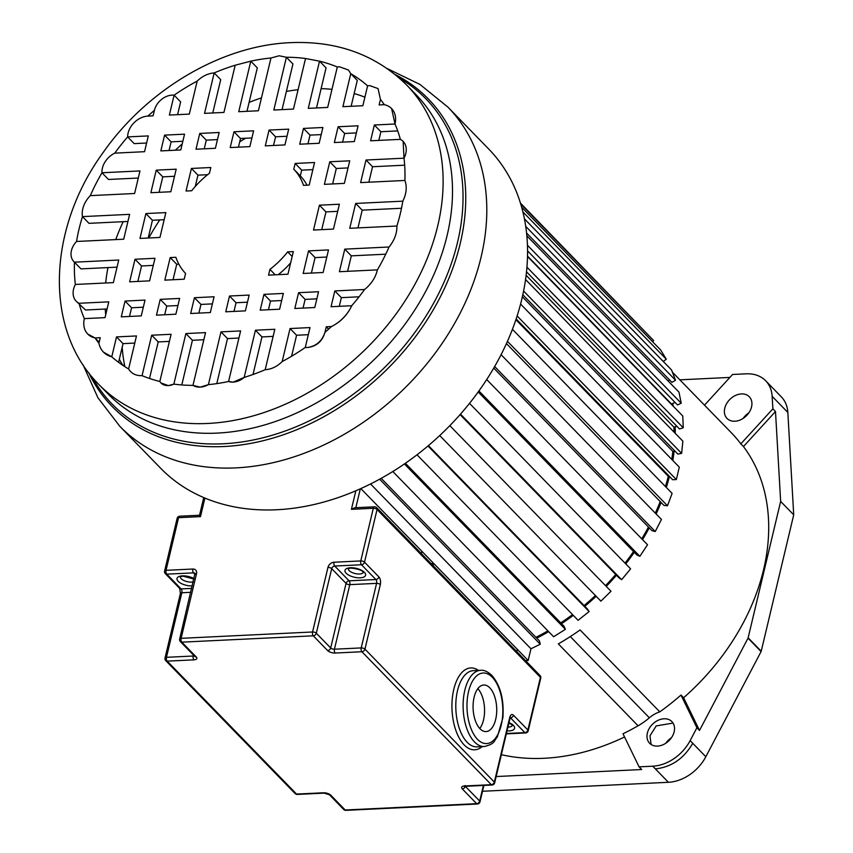 <?xml version="1.0" encoding="UTF-8"?>
<svg xmlns="http://www.w3.org/2000/svg" width="853" height="853" viewBox="0 0 853 853"><rect width="100%" height="100%" fill="white"/><g stroke="black" fill="none" stroke-linecap="round" stroke-linejoin="round"><path stroke-width="1.28" d="M683.605 697.743A204.859 153.327 -44.2 0 0 763.563 569.729A204.859 153.327 -44.2 0 0 743.453 446.546L775.494 411.519L780.644 501.393L748.145 637.799A1.418 1.056 135.8 0 1 748.017 638.161L699.513 730.445L683.605 697.743L680.993 695.056L696.901 727.758L690.141 740.628A38.417 28.757 135.8 0 1 652.758 766.197L639.078 766.847L622.999 733.783A204.859 153.327 -44.2 0 0 638.076 725.796A56.511 42.298 -44.2 0 0 649.357 717.799A24.726 18.51 135.8 0 1 659.795 711.85A204.859 153.327 -44.2 0 0 680.993 695.056M704.493 405.164L732.567 374.478L746.194 373.817A38.417 28.757 135.8 0 1 765.685 380.79A38.417 28.757 135.8 0 1 772.157 396.325L772.882 408.843L740.841 443.859L743.453 446.546M740.841 443.859A204.859 153.327 -44.2 0 0 731.266 432.674L672.441 372.228M672.74 403.448A204.859 153.327 135.8 0 1 673.22 406.199M675.192 426.777A204.859 153.327 135.8 0 1 675.245 433.335M674.105 451.184A204.859 153.327 135.8 0 1 672.804 460.46M669.445 476.432A204.859 153.327 135.8 0 1 666.332 487.458M661.054 502.438A204.859 153.327 135.8 0 1 656.149 513.986M649.25 527.879A204.859 153.327 135.8 0 1 642.522 539.618M634.28 552.307A204.859 153.327 135.8 0 1 625.782 563.908M616.463 575.263A204.859 153.327 135.8 0 1 606.27 586.395M596.162 596.3A204.859 153.327 135.8 0 1 584.817 606.291M573.301 615.365A204.859 153.327 135.8 0 1 561.498 623.66M548.671 631.646A204.859 153.327 135.8 0 1 536.75 638.161M501.361 754.681A204.859 153.327 -44.2 0 0 624.556 736.981M638.076 725.796L558.342 643.887A204.859 153.327 -44.2 0 0 580.072 629.94L659.795 711.85M482.51 791.264L668.411 782.297A38.406 28.746 -44.2 0 0 705.826 756.728L761.079 651.585A1.418 1.056 -44.2 0 0 761.217 651.223L793.716 514.828L787.841 412.447A38.417 28.757 -44.2 0 0 781.359 396.901L765.685 380.79M699.513 730.445L696.901 727.758M647.374 733.079A15.546 11.633 -44.2 0 0 649.623 743.272A15.546 11.633 -44.2 0 0 663.442 744.552A15.546 11.633 -44.2 0 0 674.147 731.789A15.546 11.633 -44.2 0 0 671.897 721.595A15.546 11.633 -44.2 0 0 658.079 720.316A15.546 11.633 -44.2 0 0 647.374 733.079M668.411 782.297L652.758 766.186M665.756 743.272A15.546 11.633 135.8 0 1 671.46 737.717M743.144 418.418A15.546 11.633 135.8 0 1 748.849 412.863M496.147 776.55L641.701 769.534L639.078 766.847M729.869 377.421L679.83 379.83M775.494 411.519L772.882 408.843M793.716 514.828L780.644 501.393M751.536 406.934A15.546 11.633 -44.2 0 0 749.286 396.741A15.546 11.633 -44.2 0 0 735.478 395.461A15.546 11.633 -44.2 0 0 724.762 408.224A15.546 11.633 -44.2 0 0 727.012 418.418A15.546 11.633 -44.2 0 0 740.83 419.697A15.546 11.633 -44.2 0 0 751.536 406.934M370.554 483.971L530.961 648.77L528.167 660.499L360.84 488.588L421.904 551.326L421.361 553.597M530.961 648.77L540.258 644.228L379.638 479.205M540.258 644.228L539.448 640.934L381.195 478.341M535.951 637.34A203.44 152.271 -44.2 0 0 547.893 630.847M404.418 463.947L565.39 629.322L553.64 636.754L392.817 471.517M565.39 629.322L564.068 626.305L405.388 463.275M560.741 622.882A203.44 152.271 -44.2 0 0 572.555 614.597M427.982 445.98L589.124 611.548L578.099 620.291L417.021 454.798M589.124 611.548L587.322 608.882L428.419 445.618M584.07 605.534A203.44 152.271 -44.2 0 0 595.426 595.543M600.907 601.152L439.711 435.563L600.907 601.152L610.993 591.257L449.819 425.658M605.523 585.638A203.44 152.271 -44.2 0 0 615.727 574.495M460.492 414.131L621.634 579.688L618.979 577.844L460.087 414.59M621.634 579.688L630.591 568.844L469.523 403.362M625.036 563.14A203.44 152.271 -44.2 0 0 633.523 551.528M478.917 390.973L639.857 556.327L636.86 554.962L478.202 391.954M639.857 556.327L647.512 544.747L486.711 379.532M641.744 538.819A203.44 152.271 -44.2 0 0 648.451 527.058M494.655 366.534L655.243 531.526L651.959 530.662L493.738 368.112M655.243 531.526L661.448 519.434L501.084 354.677M655.317 513.133A203.44 152.271 -44.2 0 0 660.19 501.553M507.439 341.339L667.483 505.765L663.965 505.424L506.437 343.578M667.483 505.765L672.111 493.397L512.418 329.322M665.425 486.519A203.44 152.271 -44.2 0 0 668.294 476.262L515.894 319.683M669.232 476.209L668.294 476.262M517.11 315.962L676.344 479.557L672.654 479.727L516.14 318.926M676.344 479.557L679.297 467.135L520.575 304.063M671.759 459.394A203.44 152.271 -44.2 0 0 672.857 451.418L674.904 451.034M522.345 296.78L672.857 451.418M523.582 291.001L681.643 453.391L677.868 454.084L522.804 294.765M681.643 453.391L682.869 441.172L525.544 279.528M673.998 432.055A203.44 152.271 -44.2 0 0 673.934 427.182L676.834 426.255M526.109 275.295L673.934 427.182M526.93 267.149L683.274 427.779L679.489 428.984L526.504 271.798M683.274 427.779L682.763 416.008L527.495 256.486M671.599 404.535A203.44 152.271 -44.2 0 0 671.503 404.013L675.043 402.403M527.506 256.06L671.503 404.013M527.431 245.227L681.227 403.234L677.495 404.93L527.549 250.867M681.227 403.234L678.977 392.135L526.834 235.823M668.048 380.907L669.605 379.99M525.693 226.301L675.523 380.235L671.929 382.368L526.557 233.018M675.523 380.235L671.578 370.01L524.392 218.794M663.271 361.469L666.278 359.209L522.857 211.864M666.278 359.209L660.723 350.071L521.631 207.172M652.524 341.658L653.675 340.582L520.693 203.952M653.675 340.582L520.415 203.057M525.544 660.627L528.167 660.499M124.869 366.673A203.44 152.271 135.8 0 1 122.182 347.235M148.795 237.987A203.44 152.271 135.8 0 1 159.756 219.925M239.693 141.854A203.44 152.271 135.8 0 1 245.589 138.25M160.972 382.954A14.426 10.801 135.8 0 0 168.297 385.567A14.426 10.801 135.8 0 0 173.852 384.117A186.455 139.561 -44.2 0 0 192.97 385.375L200.231 387.145L208.409 384.639A186.455 139.561 -44.2 0 0 228.583 381.483L240.621 330.921L220.97 331.87L208.409 384.639A17.966 13.445 135.8 0 1 200.188 387.113A17.966 13.445 135.8 0 1 192.97 385.375L205.541 332.617L185.89 333.566L173.852 384.117L168.34 385.62L160.972 382.954A14.426 10.801 135.8 0 1 159.842 381.483L171.09 334.28L151.695 335.218L158.221 341.925L149.52 378.476M282.055 109.621L292.931 63.975L286.395 57.258L273.824 110.026L293.475 109.077L305.523 58.516A186.455 139.561 -44.2 0 0 286.395 57.258L279.144 55.776L270.966 58.004A186.455 139.561 -44.2 0 0 250.782 61.16L238.744 111.711L258.395 110.773L270.966 58.004M316.506 107.968L326.059 67.867L319.523 61.16L308.274 108.363L327.68 107.425L337.308 66.992A186.455 139.561 -44.2 0 0 319.523 61.16L305.523 58.516M351.127 106.294L357.29 80.385L350.764 73.678L342.895 106.689L362.856 105.729L367.6 85.833A186.455 139.561 -44.2 0 0 350.764 73.678L348.472 70.021L339.355 66.758L337.308 66.992M384.351 104.695A186.455 139.561 -44.2 0 0 380.438 99.406L379.127 104.94L384.351 104.695A23.5 17.593 135.8 0 1 391.612 108.598A23.5 17.593 135.8 0 1 395.014 124.005L374.35 125.007L380.875 131.725L378.817 140.393M374.35 125.007L370.586 140.798L400.356 139.359A186.455 139.561 -44.2 0 0 395.014 124.005L391.612 108.598M366.001 160.023L360.627 182.595L404.898 180.463A186.455 139.561 -44.2 0 0 404.013 158.189L366.001 160.023L372.537 166.74L368.859 182.201M355.658 203.44L349.741 228.295L396.901 226.024A186.455 139.561 -44.2 0 0 402.819 201.169L355.658 203.44L362.194 210.158L357.972 227.9M344.772 249.14L339.398 271.712L377.399 269.879A186.455 139.561 -44.2 0 0 389.053 246.997L344.772 249.14L351.308 255.847L347.619 271.318M334.813 290.937L331.049 306.728L351.724 305.726A186.455 139.561 -44.2 0 0 364.583 289.508L334.813 290.937L341.349 297.654L339.281 306.334M326.272 326.795L324.95 332.329A186.455 139.561 -44.2 0 0 331.497 326.539L326.272 326.795L328.586 329.173M290.041 328.544L282.172 361.555A186.455 139.561 -44.2 0 0 305.267 347.47L310.002 327.573L290.041 328.544L296.577 335.25L291.577 356.266M255.431 330.207L244.182 377.41A186.455 139.561 -44.2 0 0 265.187 369.712L274.826 329.279L255.431 330.207L261.967 336.924L253.01 374.488M321.112 88.637A186.455 139.561 135.8 0 1 331.977 89.362M354.155 93.563A186.455 139.561 135.8 0 1 364.903 97.146M233.2 382.133L228.583 381.483A16.516 12.358 135.8 0 0 233.168 382.101A16.516 12.358 135.8 0 0 244.182 377.41L233.2 382.133M287.941 274.197L293.325 251.614L287.664 251.891A75.128 56.223 135.8 0 1 269.921 269.367L268.546 275.135L287.941 274.197M275.21 274.805L269.921 269.367M278.27 274.666A75.128 56.223 -44.2 0 0 290.649 262.863M287.664 251.891L292.163 256.508M170.195 257.563L164.81 280.136L184.205 279.198L185.581 273.44A75.128 56.223 135.8 0 1 175.857 257.286L170.195 257.563L176.731 264.27L173.042 279.741M178.863 264.174L176.731 264.27M295.159 163.435L293.784 169.203A75.128 56.223 135.8 0 1 303.508 185.357L309.181 185.08L314.554 162.507L295.159 163.435L301.695 170.152L300.32 175.91A75.128 56.223 -44.2 0 1 307.048 185.186M312.859 169.619L301.695 170.152M293.784 169.203L300.32 175.91M191.424 168.446L186.039 191.019L191.701 190.752A75.128 56.223 135.8 0 1 209.443 173.266L210.819 167.508L191.424 168.446L197.96 175.164L195.252 186.498M207.631 174.694L197.96 175.164M338.119 126.756L334.355 142.547L354.315 141.577L358.079 125.796L338.119 126.756L344.655 133.473L342.586 142.142M356.383 132.908L344.655 133.473M329.77 161.771L324.396 184.344L344.356 183.384L349.73 160.812L329.77 161.771L336.306 168.489L332.627 183.949M348.035 167.913L336.306 168.489M319.427 205.189L313.509 230.043L333.47 229.084L339.387 204.23L319.427 205.189L325.963 211.907L321.741 229.649M337.692 211.341L325.963 211.907M308.541 250.889L303.167 273.461L323.127 272.502L328.501 249.918L308.541 250.889L315.077 257.595L311.398 273.067M326.806 257.03L315.077 257.595M298.582 292.686L294.818 308.477L314.778 307.517L318.542 291.726L298.582 292.686L305.118 299.403L303.05 308.082M316.847 298.838L305.118 299.403M303.497 128.43L299.734 144.21L319.139 143.272L322.892 127.492L303.497 128.43L310.034 135.137L307.965 143.816M321.197 134.603L310.034 135.137M263.972 294.36L260.208 310.151L279.603 309.212L283.367 293.421L263.972 294.36L270.508 301.077L268.439 309.746M281.671 300.533L270.508 301.077M269.047 130.082L265.283 145.874L284.934 144.925L288.698 129.144L269.047 130.082L275.583 136.8L273.514 145.479M287.003 136.245L275.583 136.8M229.51 296.023L225.757 311.803L245.408 310.865L249.161 295.074L229.51 296.023L236.046 302.74L233.978 311.409M247.466 302.186L236.046 302.74M199.762 133.431L195.998 149.222L215.393 148.283L219.157 132.492L199.762 133.431L206.298 140.148L204.23 148.817M217.462 139.604L206.298 140.148M233.967 131.778L230.203 147.569L249.854 146.62L253.608 130.829L233.967 131.778L240.503 138.495L238.435 147.174M251.923 137.941L240.503 138.495M194.431 297.718L190.667 313.499L210.318 312.55L214.082 296.769L194.431 297.718L200.967 304.425L198.898 313.104M212.386 303.881L200.967 304.425M160.236 299.36L156.472 315.152L175.867 314.213L179.631 298.433L160.236 299.36L166.761 306.078L164.704 314.757M177.936 305.534L166.761 306.078M164.586 135.126L160.822 150.917L180.783 149.947L184.547 134.166L164.586 135.126L171.122 141.843L169.054 150.512M182.851 141.278L171.122 141.843M156.238 170.142L150.864 192.714L170.824 191.754L176.198 169.182L156.238 170.142L162.774 176.859L159.095 192.32M174.513 176.294L162.774 176.859M145.895 213.559L139.977 238.413L159.938 237.454L165.855 212.6L145.895 213.559L152.431 220.277L148.209 238.019M164.16 219.711L152.431 220.277M135.009 259.259L129.635 281.831L149.595 280.872L154.969 258.288L135.009 259.259L141.545 265.965L137.866 281.437M153.273 265.4L141.545 265.965M125.05 301.066L121.286 316.847L141.257 315.887L145.01 300.096L125.05 301.066L131.586 307.773L129.517 316.452M143.315 307.208L131.586 307.773M151.695 335.218L142.056 375.651A186.455 139.561 -44.2 0 0 159.842 381.483M169.395 341.392L158.221 341.925M185.89 333.566L192.426 340.283L181.785 384.948M203.846 339.729L192.426 340.283M212.77 112.969L220.714 79.638L214.178 72.931L204.539 113.364L223.944 112.425L235.183 65.223L250.782 61.16L257.318 67.877L246.975 111.316M189.323 114.099L197.192 81.088A186.455 139.561 -44.2 0 0 174.108 95.163L169.363 115.059L189.323 114.099M99.161 342.213L95.014 337.948A186.455 139.561 -44.2 0 0 98.927 343.226L100.238 337.692L95.014 337.948A23.5 17.593 135.8 0 1 87.752 334.045A23.5 17.593 135.8 0 1 84.351 318.627L105.026 317.636L108.779 301.845L79.009 303.284A18.446 13.808 135.8 0 1 76.248 301.248A18.446 13.808 135.8 0 1 75.352 284.454L113.364 282.62L118.738 260.037L74.467 262.18A16.815 12.582 135.8 0 1 73.87 261.615A16.815 12.582 135.8 0 1 76.546 241.474L123.706 239.203L129.624 214.348L82.464 216.619A23.5 17.593 135.8 0 1 90.322 195.636L134.593 193.503L139.977 170.931L101.965 172.764A18.446 13.808 135.8 0 1 114.782 153.135L144.552 151.695L148.315 135.915L127.641 136.906A18.446 13.808 135.8 0 1 147.868 116.104L153.092 115.848L154.414 110.314A16.516 12.358 135.8 0 1 172.093 95.109L174.108 95.163L180.633 101.88L177.595 114.665M114.782 153.135A186.455 139.561 -44.2 0 1 127.641 136.906L134.177 143.624L146.62 143.027M90.322 195.636A186.455 139.561 -44.2 0 1 101.965 172.764L108.502 179.471L138.282 178.042M76.546 241.474A186.455 139.561 -44.2 0 1 82.464 216.619L89 223.337L127.939 221.46M73.87 261.626L81.003 268.887L117.053 267.149M76.248 301.248L85.545 310.002L107.083 308.957M95.014 337.948L87.752 334.045M400.356 139.359A18.446 13.808 135.8 0 1 403.117 141.385A18.446 13.808 135.8 0 1 404.013 158.189L403.117 141.385M351.724 305.726A33.928 25.398 135.8 0 1 331.497 326.539C340.71 321.869 347.448 314.928 351.724 305.726M307.283 347.534C316.122 346.254 322.018 341.189 324.95 332.329C322.295 341.445 316.399 346.521 307.283 347.534L305.267 347.47M348.472 70.021L350.764 73.678M220.97 331.87L227.506 338.588L216.779 383.615M238.925 338.033L227.506 338.588M273.131 336.381L261.967 336.924M359.081 296.801L341.349 297.654M385.748 254.194L351.308 255.847M401.507 208.26L362.194 210.158M404.663 165.183L372.537 166.74M397.711 130.914L380.875 131.725M367.6 85.833L369.68 85.588L378.06 88.584L380.438 99.406L378.06 88.584M404.898 180.463C407.169 186.86 406.476 193.759 402.819 201.169M396.901 226.024C397.05 233.327 394.438 240.322 389.053 246.997M377.399 269.879C375.576 277.534 371.3 284.081 364.583 289.508M282.172 361.555C277.086 366.598 271.425 369.317 265.187 369.712M142.056 375.651C135.958 375.853 131.479 373.625 128.611 368.965L136.469 335.954L116.509 336.914L123.045 343.631L118.588 362.344M116.509 336.914L111.775 356.81A186.455 139.561 -44.2 0 0 128.611 368.965M103.48 352.129A29.119 21.794 135.8 0 0 111.775 356.81L103.48 352.129A29.119 21.794 135.8 0 1 98.927 343.226M79.009 303.284A186.455 139.561 -44.2 0 0 84.351 318.627M74.467 262.18A186.455 139.561 -44.2 0 0 75.352 284.454M154.414 110.314A186.455 139.561 -44.2 0 0 147.868 116.104M197.192 81.088C202.353 76.12 208.015 73.401 214.178 72.931A186.455 139.561 -44.2 0 1 235.183 65.223M134.774 343.055L123.045 343.631M308.306 334.685L296.577 335.25M122.949 365.425A186.455 139.561 135.8 0 1 119.324 359.241M105.719 314.714A186.455 139.561 135.8 0 1 105.207 309.053M105.665 282.993A186.455 139.561 135.8 0 1 107.968 267.586M115.763 239.586A186.455 139.561 135.8 0 1 123.184 221.684M175.345 150.213A186.455 139.561 135.8 0 1 182.211 143.954M249.097 102.403A186.455 139.561 135.8 0 1 261.466 97.882M286.384 91.452A186.455 139.561 135.8 0 1 298.092 89.682M124.239 366.268A226.045 169.182 135.8 0 1 124.229 363.442M276.713 509.753A228.871 171.304 -44.2 0 0 493.269 368.912A228.871 171.304 -44.2 0 0 488.652 148.966L447.889 107.094A228.871 171.304 135.8 0 1 452.506 327.03A228.871 171.304 135.8 0 1 235.961 467.881A228.871 171.304 135.8 0 1 119.868 426.361L160.631 468.233A228.871 171.304 -44.2 0 0 276.713 509.753M489.782 687.806A23.308 11.793 87.2 0 0 483.779 685.012A23.308 11.793 87.2 0 0 473.223 702.861A23.308 11.793 87.2 0 0 480.015 728.782A23.308 11.793 87.2 0 0 486.029 731.575A23.308 11.793 87.2 0 0 496.574 713.737A23.308 11.793 87.2 0 0 489.782 687.806M433.132 565.678L433.665 563.417L517.313 649.357L516.779 651.617M431.042 563.545L433.665 563.417M203.739 497.587L199.538 515.255L179.748 516.204A2.826 2.826 0 0 0 177.136 518.368A2.826 1.216 -166.6 0 1 178.576 517.675L166.036 570.326L192.81 569.036A2.826 1.429 87.2 0 0 193.524 572.864L166.751 574.154L181.124 588.922L191.733 588.41M199.954 515.596L200.487 516.619L178.576 517.675A2.826 1.429 -92.8 0 1 179.748 516.204M506.405 733.495L524.862 732.61L510.489 717.842A2.826 2.111 -44.2 0 0 513.517 715.24L527.89 730.008L540.429 677.357L377.058 509.508A2.826 2.111 -44.2 0 0 376.653 507.652A2.826 2.826 0 0 0 374.488 506.81L354.699 507.759L351.415 509.337L355.829 490.795M477.851 688.648A23.308 11.793 -92.8 0 1 479.781 728.526M690.141 740.628L705.826 756.728M761.079 651.585L748.017 638.161M655.339 768.873C671.29 767.21 683.765 758.69 692.753 743.304M787.841 412.447L772.157 396.325M748.145 637.799L761.217 651.223M673.049 723.067L656.213 725.914L649.986 735.766L651.095 744.488M649.357 717.799L570.316 636.583M207.801 423.461A214.711 160.705 135.8 0 1 98.884 384.511L108.267 394.15A214.711 160.705 -44.2 0 0 217.174 433.1A214.711 160.705 -44.2 0 0 420.337 300.96A214.711 160.705 -44.2 0 0 415.997 94.63L406.614 84.991A214.711 160.705 135.8 0 1 410.954 291.321A214.711 160.705 135.8 0 1 207.801 423.461M399.407 78.113A218.88 163.829 135.8 0 1 440.393 290.063A218.88 163.829 135.8 0 1 223.134 443.784A218.88 163.829 135.8 0 1 92.209 377.111M88.797 372.857A220.532 165.066 -44.2 0 0 224.04 446.514A220.532 165.066 -44.2 0 0 444.882 287.514A220.532 165.066 -44.2 0 0 395.248 74.584M484.301 746.514A38.15 19.299 -92.8 0 1 474.481 741.939A38.15 19.299 -92.8 0 1 463.36 699.513A38.15 19.299 -92.8 0 1 480.634 670.309L473.33 670.661A38.15 19.299 87.2 0 0 456.056 699.865A38.15 19.299 87.2 0 0 467.177 742.291A38.15 19.299 87.2 0 0 476.998 746.865L484.301 746.514C495.166 743.891 493.524 741.278 497.363 736.885L502.886 717.757C504.155 699.716 500.487 685.588 491.882 675.405C487.66 671.546 483.907 669.85 480.634 670.309M477.509 739.338A35.325 17.87 87.2 0 0 501.233 725.082A35.325 17.87 87.2 0 0 492.298 677.25A35.325 17.87 87.2 0 0 468.564 691.506A35.325 17.87 87.2 0 0 477.509 739.338M482.126 746.62A40.976 20.728 -92.8 0 1 464.149 744.893A40.976 20.728 -92.8 0 1 453.199 692.103A40.976 20.728 -92.8 0 1 478.448 670.415M180.324 576.831A7.773 3.327 -166.6 0 0 183.907 580.53A7.773 3.327 -166.6 0 0 191.509 582.098A7.773 3.327 -166.6 0 0 193.29 581.853M192.32 585.926A10.599 4.542 13.4 0 1 192.224 585.926A10.599 4.542 13.4 0 1 178.202 581.33A10.599 4.542 13.4 0 1 182.425 575.86A10.599 4.542 13.4 0 1 194.057 578.654M507.94 727.097A7.773 3.327 -166.6 0 0 508.473 727.076A7.773 3.327 -166.6 0 0 512.376 725.402M508.996 722.64A10.599 4.542 13.4 0 1 514.647 727.812A10.599 4.542 13.4 0 1 509.188 730.904A10.599 4.542 13.4 0 1 507.034 730.872M348.291 568.727A7.773 3.327 -166.6 0 0 351.873 572.427A7.773 3.327 -166.6 0 0 359.476 573.994A7.773 3.327 -166.6 0 0 363.378 572.32M360.19 577.822A10.599 4.542 13.4 0 1 346.158 573.227A10.599 4.542 13.4 0 1 350.391 567.757A10.599 4.542 13.4 0 1 364.423 572.352A10.599 4.542 13.4 0 1 360.19 577.822M204.901 498.077L200.487 516.619M190.795 592.313L181.838 592.75L166.463 657.311L193.236 656.021A2.826 1.429 87.2 0 0 193.951 659.849L167.177 661.139L296.567 794.079L323.34 792.789A5.651 2.42 -166.6 0 1 330.825 795.241L345.209 810.009L476.656 803.665L462.283 788.897A5.651 2.42 -166.6 0 1 464.533 785.976L491.307 784.685L361.917 651.745L335.144 653.035A2.826 1.429 -92.8 0 1 334.429 649.208L361.203 647.917L376.589 583.356L349.805 584.646L334.429 649.208A2.826 1.216 -166.6 0 1 330.687 647.992A2.826 2.111 135.8 0 1 327.659 650.583L313.286 635.816A2.826 2.111 135.8 0 0 316.303 633.214L330.687 647.992L346.062 583.42L331.689 568.652L316.303 633.214A2.826 1.216 -166.6 0 0 312.561 631.988L181.113 638.332L196.499 573.77A5.651 4.233 -44.2 0 0 192.81 569.036M193.951 659.849A5.651 2.42 -166.6 0 0 196.211 656.927L181.828 642.16A2.826 1.429 87.2 0 1 181.113 638.332A2.826 1.216 -166.6 0 0 179.674 639.025A2.826 2.826 0 0 0 180.399 641.648A2.826 2.111 -44.2 0 0 181.828 642.16L313.286 635.816A2.826 1.429 87.2 0 1 312.561 631.988L327.947 567.426A2.826 1.216 13.4 0 1 331.689 568.652A2.826 2.111 -44.2 0 1 334.717 566.051L349.09 580.818L375.864 579.528L361.491 564.761L334.717 566.051A2.826 1.429 -92.8 0 1 334.003 562.223A5.651 4.233 -44.2 0 0 327.947 567.426M334.003 562.223L360.776 560.933L373.315 508.281L351.415 509.337M360.329 488.822L355.829 507.706M327.659 650.583A5.651 2.42 -166.6 0 0 335.144 653.035M374.488 506.81A2.826 1.429 87.2 0 0 373.315 508.281A2.826 1.216 -166.6 0 1 377.058 509.508L364.519 562.159L378.892 576.927A2.826 2.111 135.8 0 1 375.864 579.528A2.826 1.429 87.2 0 1 376.589 583.356A2.826 1.216 13.4 0 1 380.321 584.582A5.651 2.858 87.2 0 0 378.892 576.927M380.321 584.582L364.945 649.144L494.335 782.084L509.721 717.522A5.651 2.858 87.2 0 1 513.517 715.24M462.283 788.897A2.826 2.111 -44.2 0 0 465.301 786.317L479.685 801.074L483.406 785.442M194.196 655.829A2.826 1.216 13.4 0 1 193.236 656.021L193.46 655.072M196.499 573.77A2.826 1.216 -166.6 0 0 195.06 574.453L193.524 572.864A2.826 2.111 135.8 0 1 194.964 573.376L179.674 639.025M297.292 794.42A2.826 1.429 -92.8 0 1 296.567 794.079A2.826 2.111 -44.2 0 1 295.138 793.567A2.826 2.826 0 0 0 297.292 794.42L324.076 793.13A2.826 1.429 -92.8 0 1 323.34 792.789M330.825 795.241A2.826 2.111 135.8 0 1 329.397 794.729L343.77 809.497A2.826 2.826 0 0 0 345.934 810.35A2.826 1.429 87.2 0 1 345.209 810.009A2.826 2.111 135.8 0 1 343.77 809.497M179.695 588.41A2.826 2.111 -44.2 0 0 181.124 588.922A2.826 1.429 -92.8 0 1 181.838 592.75A2.826 1.216 -166.6 0 0 180.399 593.432L179.695 588.41L165.322 573.642A2.826 2.111 -44.2 0 0 166.751 574.154A2.826 1.429 87.2 0 1 166.036 570.326A2.826 1.216 -166.6 0 0 164.597 571.009L177.136 518.368M528.21 730.776A2.826 1.216 -166.6 0 0 527.89 730.008A2.826 2.111 -44.2 0 1 524.862 732.61A2.826 1.429 87.2 0 0 525.597 732.951A2.826 2.826 0 0 0 528.21 730.776L540.749 678.135A2.826 2.826 0 0 0 540.024 675.512L376.653 507.652M540.024 675.512A2.826 2.111 -44.2 0 1 540.429 677.357A2.826 1.216 13.4 0 1 540.749 678.135M483.907 785.421L479.994 801.841A2.826 1.216 -166.6 0 0 479.685 801.074A2.826 2.111 -44.2 0 1 476.656 803.665A2.826 1.429 87.2 0 0 477.381 804.006L345.934 810.35M295.138 793.567L165.738 660.627A2.826 2.111 -44.2 0 0 167.177 661.139A2.826 1.429 87.2 0 1 166.463 657.311A2.826 1.216 -166.6 0 0 165.024 658.004L180.399 593.432M494.655 782.862A2.826 1.216 -166.6 0 0 494.335 782.084A2.826 2.111 -44.2 0 1 491.307 784.685A2.826 1.429 87.2 0 0 492.042 785.027A2.826 2.826 0 0 0 494.655 782.862L510.03 718.29A2.826 1.216 -166.6 0 0 509.721 717.522M464.533 785.976A2.826 1.429 87.2 0 0 465.258 786.317L492.042 785.027M180.399 641.648L194.772 656.415A2.826 2.111 -44.2 0 0 196.211 656.927M364.519 562.159A2.826 1.216 -166.6 0 0 360.776 560.933A2.826 1.429 -92.8 0 0 361.491 564.761A2.826 2.111 135.8 0 0 364.519 562.159M364.945 649.144A2.826 1.216 -166.6 0 0 361.203 647.917A2.826 1.429 -92.8 0 0 361.917 651.745A2.826 2.111 -44.2 0 0 364.945 649.144M349.09 580.818A2.826 2.111 -44.2 0 0 346.062 583.42A2.826 1.216 13.4 0 0 349.805 584.646A2.826 1.429 87.2 0 0 349.09 580.818M406.614 84.991C375.96 54.816 337.234 40.699 290.436 42.65C220.938 45.454 146.353 90.098 102.509 153.433C47.939 228.807 43.439 329.183 98.884 384.511M119.868 426.361L97.967 397.818L83.05 364.785M447.889 107.094L419.943 84.426L387.337 68.624M180.356 576.607L183.15 576.191L193.951 579.07M348.323 568.503L351.116 568.087C358.292 568.951 362.397 570.401 363.431 572.438L363.442 572.107M324.076 793.13L329.397 794.729M506.319 733.879L525.597 732.951M477.381 804.006A2.826 2.826 0 0 0 479.994 801.841M165.024 658.004A2.826 2.826 0 0 0 165.738 660.627M164.597 571.009A2.826 2.826 0 0 0 165.322 573.642M510.03 718.29L510.457 717.245L509.763 717.501M464.992 785.528L464.363 786.466L465.258 786.317M508.921 722.949L512.44 725.189"/></g></svg>
